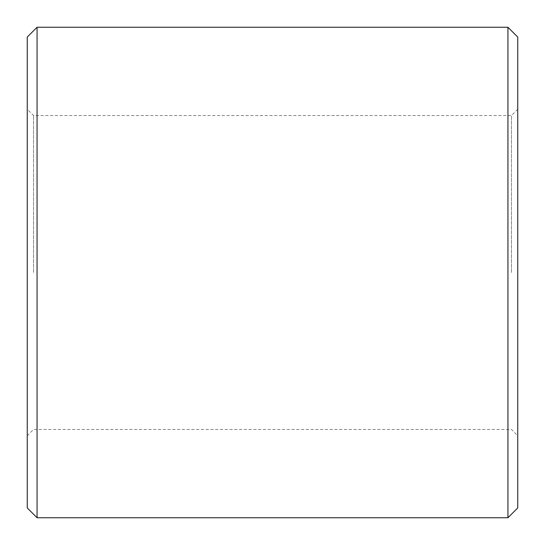 <?xml version="1.0" encoding="UTF-8"?>
<svg xmlns="http://www.w3.org/2000/svg" width="545" height="545" viewBox="0 0 545 545"><rect width="100%" height="100%" fill="white"/><g stroke="black" fill="none" stroke-linecap="round" stroke-linejoin="round"><path stroke-width="0.41" stroke-dasharray="2.73 2.04" d="M27.25 37.06L27.25 507.94M37.06 517.75L37.06 27.25M517.75 507.94L517.75 37.06M507.94 27.25L507.94 517.75M511.469 272.5L511.469 115.54L511.469 272.5M33.531 272.5L33.531 115.54L33.531 272.5M27.25 435.741L33.531 429.46L511.469 429.46L517.75 435.741M517.75 109.259L511.469 115.54L33.531 115.54L27.25 109.259"/><path stroke-width="0.82" d="M37.06 27.25L507.94 27.25L507.94 517.75L37.06 517.75L37.06 27.25L27.25 37.06L27.25 507.94L37.06 517.75M507.94 27.25L517.75 37.06L517.75 507.94L507.94 517.75"/></g></svg>

